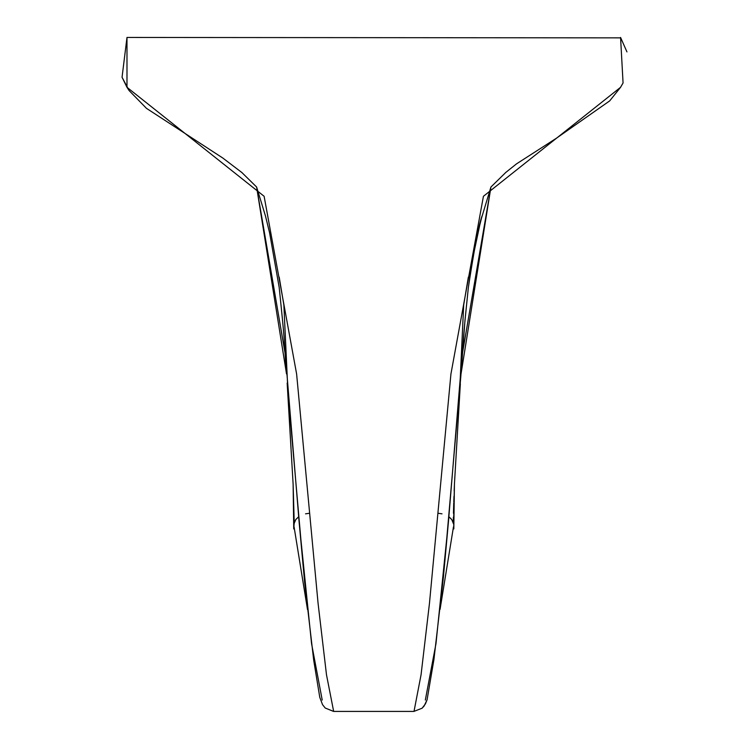 <?xml version="1.0" encoding="UTF-8"?>
<svg xmlns="http://www.w3.org/2000/svg" width="749" height="749" viewBox="0 0 749 749"><rect width="100%" height="100%" fill="white"/><g stroke="black" fill="none" stroke-linecap="round" stroke-linejoin="round"><path stroke-width="1.12" d="M294.207 522.849L293.73 528.916L293.121 484.238L294.151 520.237A12.461 12.461 0 0 0 293.748 522.446A12.461 12.461 0 0 0 293.748 522.493A12.461 12.461 0 0 0 293.711 522.98M288.168 396.82L283.862 304.955L279.199 277.111M294.057 526.781L307.502 609.517L294.057 526.781M294.31 522.54L295.808 519.534L298.645 516.763L304.656 582.404L313.7 660.187L319.776 697.328L322.547 704.678L325.244 708.039L333.53 711.41M322.22 700.043L311.556 643.634L299.197 522.999L285.369 354.97L256.607 187.016L286.521 373.92C283.085 328.259 285.612 349.221 279.171 287.344L269.612 232.911L265.464 215.955L256.607 187.016L241.627 172.298M505.388 172.757L516.501 163.872L556.292 138.303L609.686 100.89L620.565 87.305L483.433 196.285L450.935 373.976L429.467 603.31L421.06 674.774L414.01 711.41M481.476 218.259L490.932 187.016L506.006 172.233M459.399 396.558L463.687 304.955L468.35 277.111M440.066 609.349L453.482 526.781L440.066 609.349M453.838 523.176A12.461 12.461 0 0 0 453.398 520.227M453.688 525.545A12.461 12.461 0 0 0 453.8 522.446M294.151 520.237A12.461 12.461 0 0 0 293.861 525.545M287.157 383.17L304.656 582.404L313.7 660.187L319.776 697.328L322.547 704.678L325.244 708.039L333.661 711.419L326.489 674.774L318.072 603.31L296.613 373.976L264.116 196.285L126.984 87.305L126.984 37.45L620.575 37.862M298.645 516.763L295.808 519.534L293.964 523.944L293.121 484.238L287.204 383.806M425.329 700.043L435.984 643.634L448.342 522.999L462.17 354.97L490.941 187.016L461.028 373.92L464.886 321.536M626.95 51.887L620.565 37.45L626.95 51.887M453.819 528.916L454.428 484.238L460.345 383.806M293.73 528.916L293.758 522.493L293.73 528.916M126.984 87.305L129.09 90.545L146.467 108.343L222.818 158.039L242.152 172.757L222.818 158.039L146.467 108.343L129.09 90.545L122.05 77.259L126.984 37.45L122.05 77.259L126.984 87.305M620.331 87.67L623.065 82.961L620.565 37.45L623.065 82.961L620.565 87.305M333.661 711.419L413.888 711.419L422.099 708.217L424.14 705.989L427.08 699.763L433.933 659.513L443.389 577.413L448.904 516.763L451.553 519.319M460.991 374.416L443.389 577.413L433.933 659.513L427.08 699.763L425.432 703.882L422.099 708.217L413.888 711.419M452.096 520.115L452.808 521.473M453.023 521.978L453.332 522.933M448.904 516.763L451.797 519.656L453.576 524.019L454.428 484.238M453.388 519.928L453.388 517.147M453.454 513.234L453.744 502.982M453.782 501.924L453.978 496.372M454.175 490.867L454.371 485.633M481.354 218.736L479.884 224.606M479.763 225.103L473.04 256.813M471.364 266.475L468.368 287.457L464.932 320.975M305.555 513.833L309.552 513.252M437.996 513.252L441.994 513.833M482.084 215.937C479.07 223.614 474.492 247.451 468.368 287.447C462.133 346.731 463.594 339.934 461.028 373.92"/></g></svg>

